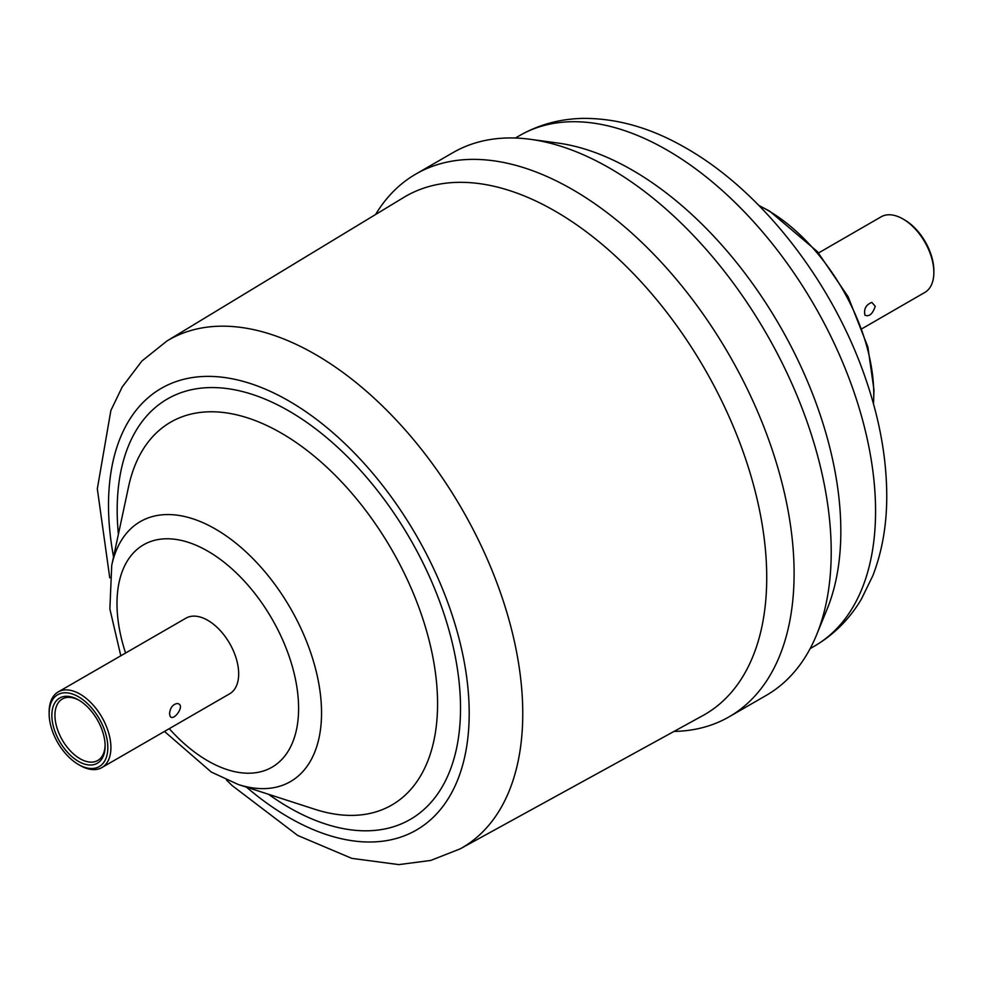 <?xml version="1.0" encoding="UTF-8"?>
<svg xmlns="http://www.w3.org/2000/svg" width="983" height="983" viewBox="0 0 983 983"><rect width="100%" height="100%" fill="white"/><g stroke="black" fill="none" stroke-linecap="round" stroke-linejoin="round"><path stroke-width="1.47" d="M169.531 713.744L170.157 716.324C173.647 722.161 186.414 704.074 177.051 703.521C172.652 704.479 170.145 707.895 169.531 713.744M875.239 306.303L871.847 302.383C865.962 304.718 863.664 308.981 864.954 315.199C869.23 316.944 872.658 313.982 875.239 306.303M862.202 328.592L924.806 292.455A43.67 25.214 -120 0 0 933.85 272.463A43.67 25.214 -120 0 0 902.972 218.976L902.972 218.976A43.67 25.214 -120 0 0 881.137 216.813L818.532 252.963M904.52 219.873L902.972 218.976L904.52 219.873A41.483 23.948 60 0 1 933.85 270.681L933.85 272.463M49.15 713.707L49.15 711.925A43.67 25.214 60 0 1 58.194 691.934A43.67 25.214 60 0 1 80.028 694.096A43.67 25.214 60 0 1 108.56 732.581A43.67 25.214 60 0 1 101.863 767.576A43.67 25.214 60 0 1 80.028 765.413L78.48 764.516A41.483 23.948 -120 0 0 107.823 747.584A41.483 23.948 -120 0 0 78.48 696.775A41.483 23.948 -120 0 0 49.15 713.707A41.483 23.948 -120 0 0 78.48 764.516L80.028 765.413M78.48 699.896L78.48 699.896A37.661 21.749 60 0 1 105.12 746.023A37.661 21.749 60 0 1 78.48 761.395A37.661 21.749 60 0 1 51.853 715.268A37.661 21.749 60 0 1 78.48 699.896M79.267 700.363A35.486 20.483 -120 0 0 62.285 699.024A35.486 20.483 -120 0 0 56.854 727.457A35.486 20.483 -120 0 0 80.028 758.729A35.486 20.483 -120 0 0 97.772 760.486A35.486 20.483 -120 0 0 105.107 745.114M101.863 767.576L229.629 693.814A43.67 25.214 -120 0 0 236.325 658.819A43.67 25.214 -120 0 0 207.794 620.334A43.67 25.214 -120 0 0 185.959 618.172L58.194 691.934M226.471 779.974L232.086 785.515L297.665 835.439L351.767 858.356L398.84 864.61L430.726 860.444L460.204 848.845L702.919 715.55A299.164 172.725 -120 0 0 751.123 476.46A299.164 172.725 -120 0 0 555.186 211.161A299.164 172.725 -120 0 0 403.767 197.423L166.975 340.966L141.896 361.019L122.187 387.007L110.882 410.452L97.317 488.821L109.752 577.832M674.031 731.413A313.331 180.909 -120 0 0 729.214 716.767A313.331 180.909 -120 0 0 777.234 465.684A313.331 180.909 -120 0 0 572.548 189.572A313.331 180.909 -120 0 0 415.87 174.052A313.331 180.909 -120 0 0 375.592 214.503M729.214 716.767L766.322 695.337A313.331 180.909 -120 0 0 816.627 634.76A313.331 180.909 -120 0 0 609.657 168.142A313.331 180.909 -120 0 0 530.599 139.34A313.331 180.909 -120 0 0 452.991 152.623L415.87 174.052M816.627 634.76L827.108 609.153A294.777 170.194 -120 0 0 632.388 170.17A294.777 170.194 -120 0 0 558.012 143.076L530.599 139.34M169.248 728.673A128.417 74.143 -120 0 0 207.794 760.842A128.417 74.143 -120 0 0 298.599 708.411A128.417 74.143 -120 0 0 207.794 551.144A128.417 74.143 -120 0 0 125.578 653.031M164.468 731.426L211.296 772.06L238.193 784.471A150.116 86.676 -120 0 0 320.925 699.294A150.116 86.676 -120 0 0 215.4 529.026A150.116 86.676 -120 0 0 111.718 565.422L109.875 608.969L120.798 655.796M238.193 784.471L314.818 809.267A221.077 127.643 -120 0 0 436.661 683.812A221.077 127.643 -120 0 0 281.249 433.073A221.077 127.643 -120 0 0 128.576 486.671L111.718 565.422M268.494 794.276A242.789 140.176 -120 0 0 288.855 807.424A242.789 140.176 -120 0 0 460.523 708.313A242.789 140.176 -120 0 0 288.855 410.955A242.789 140.176 -120 0 0 118.39 534.273M246.512 787.162A255.039 147.253 -120 0 0 288.855 817.438A255.039 147.253 -120 0 0 469.198 713.314A255.039 147.253 -120 0 0 288.855 400.953A255.039 147.253 -120 0 0 113.549 556.87M460.204 848.845A293.241 169.309 -120 0 0 507.461 614.486A293.241 169.309 -120 0 0 315.396 354.433A293.241 169.309 -120 0 0 166.975 340.966M810.164 648.596L814.514 646.077A294.777 170.194 -120 0 0 859.695 409.874A294.777 170.194 -120 0 0 667.125 150.116A294.777 170.194 -120 0 0 519.737 135.519L515.387 138.025M873.42 403.657A150.116 86.676 -120 0 0 767.6 210.215A150.116 86.676 -120 0 0 759.146 205.717M814.514 646.077C833.854 634.748 849.435 619.167 861.268 599.347L872.818 575.755C882.058 551.856 886.703 525.487 886.752 496.661C886.74 458.52 879.601 418.905 865.335 377.816C832.699 282.699 762.538 191.673 686.232 148.224C651.987 128.257 617.779 118.316 583.595 118.39C560.519 118.734 539.225 124.436 519.737 135.519M873.494 403.939L873.985 390.005L867.891 347.011L848.145 296.768L817.377 251.599L769.554 211.05L758.937 205.508"/></g></svg>
